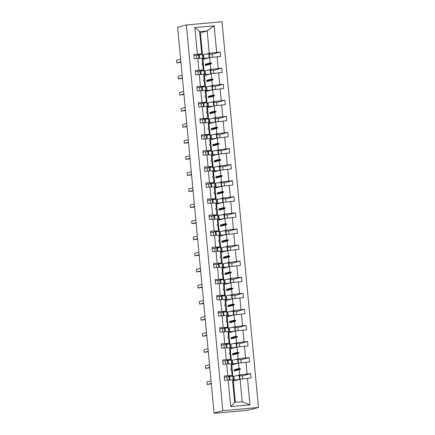 <?xml version="1.0" encoding="UTF-8"?>
<svg xmlns="http://www.w3.org/2000/svg" width="435" height="435" viewBox="0 0 435 435"><rect width="100%" height="100%" fill="white"/><g stroke="black" fill="none" stroke-linecap="round" stroke-linejoin="round"><path stroke-width="0.65" d="M258.488 407.464L249.739 409.835L245.59 410.499L215.031 413.25L216.635 412.815L214.091 413.043L222.84 410.673L258.488 407.464L222.029 21.75L186.376 24.964L222.84 410.673M202.259 59.541L209.681 57.648L210.176 62.896L205.2 64.244L205.32 65.506L210.295 64.157L210.79 69.399L221.79 68.137L213.547 70.367M212.03 54.288L220.268 52.053L220.681 56.387L209.681 57.648M197.376 54.119L194.869 27.584L199.6 31.423L201.737 54L193.787 54.44L194.195 58.768L197.784 58.448L198.898 70.198L203.254 70.078L200.595 70.802M203.254 70.078L202.759 64.837L201.97 64.483L201.922 63.967L202.639 63.57L202.144 58.328L197.784 58.448M203.776 75.619L211.203 73.732L211.698 78.974L206.723 80.323L206.842 81.59L211.818 80.241L212.313 85.483L223.307 84.216L215.069 86.445M221.79 68.137L222.198 72.466L211.203 73.732M198.898 70.198L195.304 70.519L195.717 74.847L199.306 74.526L200.415 86.277L204.776 86.163L202.112 86.88M204.776 86.163L204.276 80.915L203.488 80.562L203.439 80.045L204.156 79.654L203.662 74.412L199.306 74.526M205.298 91.698L212.72 89.811L213.215 95.053L208.24 96.401L208.36 97.668L213.335 96.32L213.83 101.562L224.83 100.295L216.586 102.529M223.307 84.216L223.72 88.544L212.72 89.811M200.415 86.277L196.827 86.603L197.234 90.931L200.823 90.605L201.938 102.355L206.293 102.241L203.634 102.959M206.293 102.241L205.798 97L205.01 96.641L204.961 96.13L205.679 95.733L205.184 90.491L200.823 90.605M206.815 107.777L214.243 105.89L214.738 111.132L209.762 112.48L209.882 113.747L214.857 112.399L215.352 117.64L226.347 116.373L218.109 118.608M224.83 100.295L225.238 104.623L214.243 105.89M201.938 102.355L198.344 102.682L198.757 107.01L202.346 106.684L203.455 118.44L207.816 118.32L205.151 119.043M207.816 118.32L207.321 113.078L206.527 112.725L206.478 112.208L207.201 111.811L206.701 106.57L202.346 106.684M208.338 123.861L215.76 121.969L216.255 127.216L211.279 128.559L211.399 129.826L216.374 128.477L216.869 133.719L227.869 132.457L219.631 134.687M226.347 116.373L226.76 120.702L215.76 121.969M203.455 118.44L199.866 118.76L200.274 123.089L203.868 122.768L204.977 134.518L209.333 134.399L206.674 135.122M209.333 134.399L208.838 129.157L208.05 128.803L208.001 128.287L208.718 127.89L208.224 122.648L203.868 122.768M209.855 139.94L217.282 138.053L217.777 143.294L212.802 144.643L212.922 145.904L217.897 144.561L218.392 149.803L229.392 148.536L221.149 150.766M227.869 132.457L228.277 136.786L217.282 138.053M204.977 134.518L201.383 134.839L201.796 139.167L205.385 138.847L206.494 150.597L210.855 150.483L208.196 151.201M210.855 150.483L210.361 145.236L209.567 144.882L209.518 144.366L210.241 143.974L209.741 138.727L205.385 138.847M211.377 156.018L218.8 154.131L219.294 159.373L214.319 160.722L214.439 161.989L219.414 160.64L219.914 165.882L230.909 164.615L222.671 166.85M229.392 148.536L229.8 152.864L218.8 154.131M206.494 150.597L202.906 150.918L203.314 155.251L206.908 154.925L208.017 166.676L212.372 166.561L209.713 167.279M212.372 166.561L211.878 161.32L211.089 160.961L211.04 160.45L211.758 160.053L211.263 154.811L206.908 154.925M212.9 172.097L220.322 170.21L220.817 175.452L215.842 176.8L215.961 178.067L220.936 176.719L221.431 181.96L232.431 180.694L224.188 182.928M230.909 164.615L231.317 168.943L220.322 170.21M208.017 166.676L204.428 167.002L204.836 171.33L208.425 171.004L209.534 182.754L213.895 182.64L211.236 183.363M213.895 182.64L213.4 177.398L212.606 177.045L212.557 176.528L213.28 176.131L212.786 170.89L208.425 171.004M214.417 188.181L221.839 186.289L222.334 191.53L217.359 192.879L217.478 194.146L222.454 192.797L222.954 198.039L233.948 196.772L225.711 199.007M232.431 180.694L232.839 185.022L221.839 186.289M209.534 182.754L205.945 183.081L206.353 187.409L209.947 187.088L211.057 198.838L215.412 198.719L212.753 199.442M215.412 198.719L214.917 193.477L214.129 193.124L214.08 192.607L214.798 192.21L214.303 186.968L209.947 187.088M215.939 204.26L223.362 202.373L223.856 207.615L218.881 208.963L219.001 210.225L223.976 208.876L224.471 214.123L235.471 212.856L227.228 215.086M233.948 196.772L234.356 201.106L223.362 202.373M211.057 198.838L207.468 199.159L207.876 203.488L211.464 203.167L212.574 214.917L216.934 214.798L214.276 215.521M216.934 214.798L216.44 209.556L215.646 209.202L215.602 208.686L216.32 208.294L215.825 203.047L211.464 203.167M217.456 220.338L224.879 218.452L225.379 223.693L220.404 225.042L220.523 226.309L225.499 224.96L225.993 230.202L236.988 228.935L228.75 231.17M235.471 212.856L235.879 217.185L224.879 218.452M212.574 214.917L208.985 215.238L209.393 219.572L212.987 219.245L214.096 230.996L218.452 230.882L215.793 231.599M218.452 230.882L217.957 225.64L217.168 225.281L217.119 224.764L217.837 224.373L217.342 219.131L212.987 219.245M218.979 236.417L226.401 234.53L226.896 239.772L221.921 241.12L222.04 242.387L227.016 241.039L227.51 246.281L238.51 245.014L230.267 247.249M236.988 228.935L237.396 233.263L226.401 234.53M214.096 230.996L210.507 231.322L210.915 235.65L214.504 235.324L215.619 247.075L219.974 246.96L217.315 247.678M219.974 246.96L219.479 241.719L218.691 241.365L218.642 240.849L219.36 240.452L218.865 235.21L214.504 235.324M220.496 252.501L227.918 250.609L228.418 255.851L223.443 257.199L223.563 258.466L228.538 257.118L229.033 262.359L240.028 261.092L231.79 263.327M238.51 245.014L238.918 249.342L227.918 250.609M215.619 247.075L212.024 247.401L212.438 251.729L216.026 251.408L217.136 263.159L221.497 263.039L218.832 263.762M221.497 263.039L220.996 257.797L220.208 257.444L220.159 256.927L220.877 256.53L220.382 251.289L216.026 251.408M222.019 268.58L229.441 266.688L229.936 271.935L224.96 273.283L225.08 274.545L230.055 273.196L230.55 278.443L241.55 277.177L233.307 279.406M240.028 261.092L240.441 265.426L229.441 266.688M217.136 263.159L213.547 263.479L213.955 267.808L217.543 267.487L218.658 279.237L223.014 279.118L220.355 279.841M223.014 279.118L222.519 273.876L221.73 273.523L221.681 273.006L222.399 272.609L221.904 267.367L217.543 267.487M223.536 284.659L230.963 282.772L231.458 288.013L226.483 289.362L226.602 290.629L231.578 289.28L232.072 294.522L243.067 293.255L234.829 295.49M241.55 277.177L241.958 281.505L230.963 282.772M218.658 279.237L215.064 279.558L215.477 283.892L219.066 283.566L220.175 295.316L224.536 295.202L221.872 295.92M224.536 295.202L224.036 289.955L223.247 289.601L223.198 289.085L223.916 288.693L223.421 283.451L219.066 283.566M225.058 300.737L232.48 298.85L232.975 304.092L228 305.441L228.119 306.708L233.095 305.359L233.59 310.601L244.59 309.334L236.352 311.569M243.067 293.255L243.48 297.583L232.48 298.85M220.175 295.316L216.586 295.642L216.994 299.971L220.583 299.644L221.698 311.395L226.053 311.281L223.394 311.998M226.053 311.281L225.558 306.039L224.77 305.68L224.721 305.169L225.439 304.772L224.944 299.53L220.583 299.644M226.575 316.816L234.003 314.929L234.498 320.171L229.522 321.519L229.642 322.786L234.617 321.438L235.112 326.68L246.107 325.413L237.869 327.647M244.59 309.334L244.997 313.662L234.003 314.929M221.698 311.395L218.104 311.721L218.517 316.049L222.106 315.723L223.215 327.479L227.576 327.359L224.917 328.082M227.576 327.359L227.081 322.117L226.287 321.764L226.238 321.247L226.961 320.851L226.461 315.609L222.106 315.723M228.098 332.9L235.52 331.008L236.015 336.255L231.039 337.603L231.159 338.865L236.134 337.517L236.629 342.758L247.629 341.497L239.391 343.726M246.107 325.413L246.52 329.746L235.52 331.008M223.215 327.479L219.626 327.8L220.034 332.128L223.628 331.807L224.737 343.558L229.093 343.438L226.434 344.161M229.093 343.438L228.598 338.196L227.809 337.843L227.761 337.326L228.478 336.929L227.983 331.688L223.628 331.807M229.62 348.979L237.042 347.092L237.537 352.334L232.562 353.682L232.681 354.949L237.657 353.601L238.152 358.842L249.152 357.575L240.908 359.805M247.629 341.497L248.037 345.825L237.042 347.092M224.737 343.558L221.143 343.878L221.556 348.207L225.145 347.886L226.254 359.636L230.615 359.522L227.956 360.24M230.615 359.522L230.12 354.275L229.327 353.921L229.278 353.405L230.001 353.013L229.506 347.772L225.145 347.886M231.137 365.057L238.559 363.171L239.054 368.412L234.079 369.761L234.199 371.028L239.174 369.679L239.674 374.921L236.787 375.704M249.152 357.575L249.559 361.904L238.559 363.171M226.254 359.636L222.666 359.957L223.073 364.291L226.668 363.964L227.777 375.715L224.188 376.041L224.596 380.369L228.185 380.043L230.691 406.578L234.677 402.505L232.546 379.929L228.185 380.043M229.473 376.318L232.132 375.601L231.637 370.359L230.849 370L230.8 369.489L231.518 369.092L231.023 363.85L226.668 363.964M203.596 55.386L202.476 55.484M205.113 71.465L203.999 71.568M206.636 87.544L205.521 87.647M208.153 103.628L207.038 103.726M209.675 119.707L208.561 119.804M211.192 135.785L210.078 135.889M212.715 151.864L211.6 151.967M214.237 167.948L213.117 168.046M215.755 184.027L214.64 184.125M217.277 200.105L216.157 200.209M218.794 216.184L217.679 216.287M220.317 232.268L219.196 232.366M221.834 248.347L220.719 248.445M223.356 264.426L222.242 264.529M224.873 280.504L223.759 280.608M226.396 296.588L225.281 296.686M227.913 312.667L226.798 312.765M229.435 328.746L228.321 328.844M230.958 344.824L229.838 344.928M232.475 360.903L231.36 361.006M232.66 381.136L240.082 379.249L242.213 401.826L249.994 404.838L230.691 406.578M245.965 362.224L247.08 373.98L250.669 373.654L251.077 377.982L240.082 379.249M233.997 376.987L232.877 377.085M215.004 412.962L215.031 413.25M202.449 55.158L203.547 54.875M201.737 54L199.072 54.723M198.561 54.859L197.115 55.25M194.869 27.584L214.172 25.844L216.679 52.379L220.268 52.053M216.679 52.379L209.273 53.32L206.386 54.103M203.966 71.237L205.064 70.954M200.078 70.943L198.632 71.335M207.908 70.182L210.79 69.399M205.489 87.315L206.587 87.033M201.601 87.022L200.154 87.413M209.425 86.266L212.313 85.483M207.006 103.394L208.104 103.111M203.118 103.1L201.671 103.492M210.948 102.345L213.83 101.562M208.528 119.478L209.626 119.195M204.64 119.179L203.194 119.571M212.465 118.423L215.352 117.64M210.045 135.557L211.149 135.274M206.157 135.263L204.711 135.655M213.987 134.502L216.869 133.719M211.568 151.636L212.666 151.353M207.68 151.342L206.233 151.733M215.504 150.581L218.392 149.803M213.09 167.714L214.189 167.431M209.197 167.421L207.751 167.812M217.027 166.665L219.914 165.882M214.607 183.793L215.706 183.51M210.719 183.499L209.273 183.891M218.544 182.743L221.431 181.96M216.13 199.877L217.228 199.594M212.236 199.578L210.79 199.975M220.066 198.822L222.954 198.039M217.647 215.956L218.745 215.673M213.759 215.662L212.313 216.054M221.584 214.901L224.471 214.123M219.169 232.034L220.268 231.752M215.276 231.741L213.83 232.132M223.106 230.985L225.993 230.202M220.686 248.113L221.785 247.83M216.799 247.819L215.352 248.211M224.623 247.064L227.51 246.281M222.209 264.197L223.307 263.914M218.321 263.898L216.875 264.295M226.146 263.142L229.033 262.359M223.726 280.276L224.824 279.993M219.838 279.982L218.392 280.374M227.668 279.221L230.55 278.443M225.248 296.355L226.347 296.072M221.361 296.061L219.914 296.452M229.185 295.305L232.072 294.522M226.766 312.433L227.869 312.151M222.878 312.14L221.431 312.531M230.708 311.384L233.59 310.601M228.288 328.517L229.386 328.235M224.4 328.218L222.954 328.61M232.225 327.463L235.112 326.68M229.805 344.596L230.909 344.313M225.917 344.303L224.471 344.694M233.747 343.541L236.629 342.758M231.328 360.675L232.426 360.392M227.44 360.381L225.993 360.773M235.264 359.625L238.152 358.842M217.087 56.708L218.196 68.458M218.609 72.786L219.718 84.537M220.126 88.865L221.241 100.621M221.649 104.949L222.758 116.7M223.166 121.028L224.281 132.778M224.688 137.107L225.798 148.857M226.205 153.185L227.32 164.936M227.728 169.269L228.837 181.02M229.25 185.348L230.36 197.099M230.767 201.427L231.877 213.177M232.29 217.505L233.399 229.256M233.807 233.59L234.916 245.34M235.33 249.668L236.439 261.419M236.847 265.747L237.961 277.497M238.369 281.826L239.478 293.576M239.886 297.91L241.001 309.66M241.409 313.988L242.518 325.739M242.926 330.067L244.04 341.818M244.448 346.146L245.558 357.896M247.488 378.309L249.994 404.838M204.053 71.226L202.938 59.475M210.295 64.157L211.54 63.619L211.497 63.108L210.176 62.896M205.57 87.31L204.461 75.559M211.818 80.241L213.063 79.703L213.014 79.186L211.698 78.974M207.093 103.389L205.978 91.638M213.335 96.32L214.585 95.782L214.537 95.265L213.215 95.053M208.61 119.467L207.5 107.717M214.857 112.399L216.103 111.86L216.054 111.344L214.738 111.132M210.132 135.546L209.017 123.796M216.374 128.477L217.625 127.939L217.576 127.422L216.255 127.216M211.649 151.63L210.54 139.88M217.897 144.561L219.142 144.018L219.093 143.506L217.777 143.294M213.172 167.709L212.062 155.958M219.414 160.64L220.665 160.102L220.616 159.585L219.294 159.373M214.689 183.787L213.58 172.037M220.936 176.719L222.182 176.18L222.133 175.664L220.817 175.452M216.211 199.866L215.102 188.116M222.454 192.797L223.704 192.259L223.655 191.743L222.334 191.53M217.728 215.95L216.619 204.194M223.976 208.876L225.221 208.338L225.172 207.827L223.856 207.615M219.251 232.029L218.142 220.279M225.499 224.96L226.744 224.422L226.695 223.905L225.379 223.693M220.773 248.108L219.659 236.357M227.016 241.039L228.261 240.501L228.212 239.984L226.896 239.772M222.29 264.186L221.181 252.436M228.538 257.118L229.783 256.579L229.734 256.063L228.418 255.851M223.813 280.265L222.698 268.515M230.055 273.196L231.306 272.658L231.257 272.147L229.936 271.935M225.33 296.349L224.221 284.599M231.578 289.28L232.823 288.742L232.774 288.226L231.458 288.013M226.852 312.428L225.738 300.677M233.095 305.359L234.345 304.821L234.296 304.304L232.975 304.092M228.37 328.507L227.26 316.756M234.617 321.438L235.862 320.899L235.813 320.383L234.498 320.171M229.892 344.585L228.783 332.835M236.134 337.517L237.385 336.978L237.336 336.467L236.015 336.255M231.409 360.669L230.3 348.919M237.657 353.601L238.902 353.062L238.853 352.546L237.537 352.334M232.85 376.753L231.822 364.998M232.932 376.748L233.948 376.471M228.957 376.46L227.51 376.851M232.132 375.601L227.777 375.715M239.174 369.679L240.424 369.141L240.376 368.624L239.054 368.412M247.08 373.98L239.674 374.921M242.431 375.889L250.669 373.654M235.34 402.25L233.339 381.076M234.661 402.31L242.213 401.826M202.531 55.147L200.415 32.783L207.076 30.977L199.621 31.646M214.172 25.844L207.136 30.744L209.273 53.32M186.376 24.964L177.627 27.329L214.091 413.043M200.415 32.783L199.736 32.842M234.199 371.028L235.183 370.56L235.134 370.044L240.376 368.624M235.183 370.56L240.424 369.141M235.134 370.044L234.079 369.761M232.681 354.949L233.666 354.481L233.617 353.965L238.853 352.546M233.666 354.481L238.902 353.062M233.617 353.965L232.562 353.682M231.159 338.865L232.143 338.397L232.094 337.886L237.336 336.467M232.143 338.397L237.385 336.978M232.094 337.886L231.039 337.603M229.642 322.786L230.626 322.319L230.577 321.802L235.813 320.383M230.626 322.319L235.862 320.899M230.577 321.802L229.522 321.519M228.119 306.708L229.104 306.24L229.055 305.723L234.296 304.304M229.104 306.24L234.345 304.821M229.055 305.723L228 305.441M226.602 290.629L227.587 290.161L227.538 289.645L232.774 288.226M227.587 290.161L232.823 288.742M227.538 289.645L226.483 289.362M225.08 274.545L226.064 274.077L226.015 273.566L231.257 272.147M226.064 274.077L231.306 272.658M226.015 273.566L224.96 273.283M223.563 258.466L224.542 257.998L224.493 257.482L229.734 256.063M224.542 257.998L229.783 256.579M224.493 257.482L223.443 257.199M222.04 242.387L223.024 241.92L222.976 241.403L228.212 239.984M223.024 241.92L228.261 240.501M222.976 241.403L221.921 241.12M220.523 226.309L221.502 225.841L221.453 225.325L226.695 223.905M221.502 225.841L226.744 224.422M221.453 225.325L220.404 225.042M219.001 210.225L219.985 209.762L219.936 209.246L225.172 207.827M219.985 209.762L225.221 208.338M219.936 209.246L218.881 208.963M217.478 194.146L218.462 193.678L218.413 193.167L223.655 191.743M218.462 193.678L223.704 192.259M218.413 193.167L217.359 192.879M215.961 178.067L216.945 177.6L216.896 177.083L222.133 175.664M216.945 177.6L222.182 176.18M216.896 177.083L215.842 176.8M214.439 161.989L215.423 161.521L215.374 161.004L220.616 159.585M215.423 161.521L220.665 160.102M215.374 161.004L214.319 160.722M212.922 145.904L213.906 145.442L213.857 144.926L219.093 143.506M213.906 145.442L219.142 144.018M213.857 144.926L212.802 144.643M211.399 129.826L212.383 129.358L212.334 128.847L217.576 127.422M212.383 129.358L217.625 127.939M212.334 128.847L211.279 128.559M209.882 113.747L210.866 113.279L210.817 112.763L216.054 111.344M210.866 113.279L216.103 111.86M210.817 112.763L209.762 112.48M208.36 97.668L209.344 97.201L209.295 96.684L214.537 95.265M209.344 97.201L214.585 95.782M209.295 96.684L208.24 96.401M206.842 81.59L207.821 81.122L207.778 80.605L213.014 79.186M207.821 81.122L213.063 79.703M207.778 80.605L206.723 80.323M205.32 65.506L206.304 65.038L206.255 64.527L211.497 63.108M206.304 65.038L211.54 63.619M206.255 64.527L205.2 64.244M233.019 378.553L233.986 378.292M242.714 378.912L242.415 375.753A11.598 0.321 174.6 0 0 239.685 375.807M237.532 379.94A10.358 0.288 174.6 0 0 237.515 379.94L234.286 380.065L239.718 379.347M234.286 380.065L233.916 376.15L239.201 375.432L239.571 379.353M239.201 375.432L239.647 375.427L240.011 379.271M237.755 379.88L235.525 379.951L239.565 379.391M211.29 383.398L207.158 384.518L206.913 381.941L211.046 380.821M207.158 384.518L211.328 383.849M224.297 377.199A11.598 0.321 -5.4 0 1 226.896 376.917L228.979 376.688M232.573 380.233L233.165 380.092L232.79 376.177L228.951 376.389L229.294 380.016M230.082 379.994L229.729 376.286M233.165 380.092L232.556 380.065M209.768 367.319L205.635 368.44L205.391 365.862L209.523 364.742M205.635 368.44L209.811 367.771M222.774 361.121A11.598 0.321 -5.4 0 1 225.373 360.838L227.461 360.61M231.05 364.155L231.643 364.013L231.273 360.098L227.434 360.31L227.777 363.937M228.56 363.916L228.212 360.207M231.643 364.013L231.034 363.986M208.245 351.241L204.118 352.361L203.874 349.783L208.006 348.663M204.118 352.361L208.289 351.687M221.257 345.042A11.598 0.321 -5.4 0 1 223.856 344.759L225.939 344.525M229.533 348.076L230.12 347.935L229.751 344.014L225.912 344.226L226.254 347.859M227.043 347.837L226.689 344.128M230.12 347.935L229.517 347.902M206.728 335.157L202.596 336.277L202.351 333.699L206.484 332.585M202.596 336.277L206.772 335.608M219.735 328.958A11.598 0.321 -5.4 0 1 222.334 328.675L224.422 328.447M228.011 331.997L228.603 331.851L228.234 327.936L224.389 328.148L224.737 331.774M225.52 331.753L225.172 328.05M228.603 331.851L227.994 331.823M205.206 319.078L201.073 320.198L200.834 317.621L204.967 316.501M201.073 320.198L205.249 319.529M218.218 312.879A11.598 0.321 -5.4 0 1 220.811 312.596L222.899 312.368M226.494 315.913L227.081 315.772L226.711 311.857L222.872 312.069L223.215 315.696M223.998 315.674L223.65 311.966M227.081 315.772L226.477 315.745M231.496 362.475L232.469 362.208M241.197 362.833L240.898 359.674A11.598 0.321 174.6 0 0 238.162 359.723M236.015 363.861A10.358 0.288 174.6 0 0 235.993 363.861L232.768 363.986L238.201 363.269M232.768 363.986L232.393 360.066L237.684 359.353L238.054 363.274M237.684 359.353L238.13 359.343L238.489 363.187M236.238 363.801L234.003 363.867L238.048 363.312M229.979 346.396L230.947 346.129M239.674 346.755L239.375 343.596A11.598 0.321 174.6 0 0 236.645 343.645M234.492 347.782A10.358 0.288 174.6 0 0 234.476 347.782L231.246 347.908L236.678 347.19M231.246 347.908L230.876 343.987L236.161 343.275L236.531 347.19M236.161 343.275L236.607 343.264L236.972 347.108M234.715 347.717L232.486 347.788L236.526 347.228M228.457 330.312L229.43 330.051M238.157 330.676L237.858 327.512A11.598 0.321 174.6 0 0 235.123 327.566M232.975 331.698A10.358 0.288 174.6 0 0 232.953 331.704L229.729 331.823L235.161 331.106M229.729 331.823L229.354 327.908L234.644 327.196L235.014 331.111M234.644 327.196L235.085 327.185L235.449 331.03M233.198 331.639L230.963 331.709L235.009 331.149M226.939 314.233L227.907 313.972M236.635 314.597L236.335 311.433A11.598 0.321 174.6 0 0 233.606 311.487M231.453 315.62A10.358 0.288 174.6 0 0 231.436 315.62L228.206 315.745L233.638 315.027M228.206 315.745L227.837 311.83L233.122 311.112L233.492 315.032M233.122 311.112L233.568 311.107L233.932 314.951M231.676 315.56L229.446 315.631L233.486 315.07M203.689 302.999L199.556 304.119L199.312 301.542L203.444 300.422M199.556 304.119L203.732 303.451M216.695 296.8A11.598 0.321 -5.4 0 1 219.294 296.518L221.382 296.289M224.971 299.835L225.564 299.693L225.194 295.778L221.35 295.99L221.692 299.617M222.481 299.595L222.127 295.887M225.564 299.693L224.955 299.666M225.417 298.154L226.385 297.888M235.117 298.513L234.818 295.354A11.598 0.321 174.6 0 0 232.083 295.403M229.93 299.541A10.358 0.288 174.6 0 0 229.914 299.541L226.684 299.666L232.121 298.948M226.684 299.666L226.314 295.751L231.605 295.033L231.975 298.954M231.605 295.033L232.045 295.022L232.41 298.867M230.158 299.481L227.924 299.546L231.969 298.992M202.166 286.921L198.034 288.041L197.794 285.463L201.922 284.343M198.034 288.041L202.21 287.366M215.173 280.722A11.598 0.321 -5.4 0 1 217.772 280.439L219.86 280.211M223.454 283.756L224.041 283.615L223.672 279.694L219.833 279.906L220.175 283.538M220.958 283.517L220.61 279.808M224.041 283.615L223.438 283.587M223.9 282.076L224.868 281.809M233.595 282.435L233.296 279.275A11.598 0.321 174.6 0 0 230.561 279.324M228.413 283.462A10.358 0.288 174.6 0 0 228.397 283.462L225.167 283.587L230.599 282.87M225.167 283.587L224.797 279.667L230.082 278.955L230.452 282.87M230.082 278.955L230.528 278.944L230.893 282.788M228.636 283.402L226.401 283.468L230.447 282.908M200.649 270.842L196.517 271.957L196.272 269.385L200.404 268.264M196.517 271.957L200.693 271.288M213.656 264.638A11.598 0.321 -5.4 0 1 216.255 264.36L218.343 264.127M221.932 267.677L222.524 267.536L222.154 263.615L218.31 263.827L218.653 267.454M219.441 267.433L219.088 263.73M222.524 267.536L221.915 267.503M222.377 265.992L223.345 265.731M232.078 266.356L231.779 263.191A11.598 0.321 174.6 0 0 229.044 263.246M226.891 267.378A10.358 0.288 174.6 0 0 226.874 267.384L223.644 267.503L229.082 266.791M223.644 267.503L223.275 263.588L228.565 262.876L228.935 266.791M228.565 262.876L229.006 262.865L229.37 266.709M227.119 267.318L224.884 267.389L228.924 266.829M199.127 254.758L194.994 255.878L194.75 253.3L198.882 252.18M194.994 255.878L199.17 255.209M212.133 248.559A11.598 0.321 -5.4 0 1 214.732 248.276L216.82 248.048M220.414 251.593L221.002 251.452L220.632 247.537L216.793 247.749L217.136 251.376M217.919 251.354L217.571 247.645M221.002 251.452L220.398 251.425M220.855 249.913L221.828 249.652M230.555 250.277L230.256 247.113A11.598 0.321 174.6 0 0 227.521 247.167M225.373 251.299A10.358 0.288 174.6 0 0 225.352 251.299L222.127 251.425L227.559 250.707M222.127 251.425L221.758 247.51L227.043 246.797L227.413 250.712M227.043 246.797L227.489 246.786L227.853 250.631M225.596 251.24L223.362 251.31L227.407 250.75M197.61 238.679L193.477 239.799L193.232 237.222L197.365 236.102M193.477 239.799L197.648 239.13M210.616 232.48A11.598 0.321 -5.4 0 1 213.215 232.198L215.298 231.969M218.892 235.514L219.485 235.373L219.115 231.458L215.271 231.67L215.613 235.297M216.402 235.275L216.048 231.567M219.485 235.373L218.876 235.346M219.338 233.834L220.306 233.573M229.033 234.193L228.734 231.034A11.598 0.321 174.6 0 0 226.004 231.083M223.851 235.221A10.358 0.288 174.6 0 0 223.835 235.221L220.605 235.346L226.037 234.628M220.605 235.346L220.235 231.431L225.52 230.713L225.895 234.634M225.52 230.713L225.966 230.702L226.33 234.552M224.079 235.161L221.845 235.226L225.885 234.672M196.087 222.6L191.955 223.72L191.71 221.143L195.842 220.023M191.955 223.72L196.131 223.046M209.094 216.402A11.598 0.321 -5.4 0 1 211.693 216.119L213.781 215.891M217.369 219.436L217.962 219.294L217.592 215.374L213.754 215.586L214.096 219.218M214.879 219.196L214.531 215.488M217.962 219.294L217.359 219.267M217.815 217.756L218.789 217.489M227.516 218.114L227.217 214.955A11.598 0.321 174.6 0 0 224.482 215.004M222.334 219.142A10.358 0.288 174.6 0 0 222.312 219.142L219.088 219.267L224.52 218.549M219.088 219.267L218.718 215.347L224.003 214.634L224.373 218.549M224.003 214.634L224.449 214.624L224.808 218.468M222.557 219.082L220.322 219.148L224.368 218.587M194.57 206.522L190.438 207.642L190.193 205.064L194.325 203.944M190.438 207.642L194.608 206.968M207.577 200.317A11.598 0.321 -5.4 0 1 210.176 200.04L212.258 199.806M215.852 203.357L216.445 203.216L216.075 199.295L212.231 199.507L212.574 203.134M213.362 203.118L213.009 199.409M216.445 203.216L215.836 203.183M216.298 201.671L217.266 201.41M225.993 202.036L225.694 198.877A11.598 0.321 174.6 0 0 222.965 198.925M220.811 203.063A10.358 0.288 174.6 0 0 220.795 203.063L217.565 203.183L222.997 202.471M217.565 203.183L217.195 199.268L222.481 198.556L222.85 202.471M222.481 198.556L222.927 198.545L223.291 202.389M221.04 202.998L218.805 203.069L222.845 202.509M193.048 190.438L188.915 191.558L188.67 188.98L192.803 187.86M188.915 191.558L193.091 190.889M206.054 184.239A11.598 0.321 -5.4 0 1 208.653 183.956L210.741 183.728M214.33 187.273L214.923 187.132L214.553 183.217L210.714 183.429L211.057 187.055M211.84 187.034L211.492 183.325M214.923 187.132L214.314 187.104M214.776 185.593L215.749 185.332M224.476 185.957L224.177 182.792A11.598 0.321 174.6 0 0 221.442 182.847M219.294 186.979A10.358 0.288 174.6 0 0 219.273 186.985L216.048 187.104L221.48 186.387M216.048 187.104L215.678 183.189L220.964 182.477L221.333 186.392M220.964 182.477L221.41 182.466L221.768 186.31M219.517 186.919L217.282 186.99L221.328 186.43M191.525 174.359L187.398 175.479L187.153 172.902L191.286 171.781M187.398 175.479L191.569 174.81M204.537 168.16A11.598 0.321 -5.4 0 1 207.136 167.877L209.219 167.649M212.813 171.194L213.406 171.053L213.03 167.138L209.191 167.35L209.534 170.977M210.322 170.955L209.969 167.247M213.406 171.053L212.797 171.026M213.259 169.514L214.227 169.253M222.954 169.873L222.655 166.714A11.598 0.321 174.6 0 0 219.925 166.768M217.772 170.901A10.358 0.288 174.6 0 0 217.756 170.901L214.526 171.026L219.958 170.308M214.526 171.026L214.156 167.111L219.441 166.393L219.811 170.313M219.441 166.393L219.887 166.387L220.251 170.232M217.995 170.841L215.765 170.911L219.805 170.351M190.008 158.28L185.875 159.4L185.631 156.823L189.763 155.703M185.875 159.4L190.051 158.731M203.014 152.081A11.598 0.321 -5.4 0 1 205.614 151.799L207.702 151.57M211.29 155.116L211.883 154.974L211.513 151.059L207.674 151.266L208.017 154.898M208.8 154.876L208.452 151.168M211.883 154.974L211.274 154.947M211.736 153.435L212.71 153.169M221.437 153.794L221.138 150.635A11.598 0.321 174.6 0 0 218.403 150.684M216.255 154.822A10.358 0.288 174.6 0 0 216.233 154.822L213.009 154.947L218.441 154.229M213.009 154.947L212.633 151.027L217.924 150.314L218.294 154.229M217.924 150.314L218.365 150.303L218.729 154.148M216.478 154.762L214.243 154.827L218.288 154.267M188.485 142.201L184.358 143.322L184.114 140.744L188.246 139.624M184.358 143.322L188.529 142.647M201.497 136.003A11.598 0.321 -5.4 0 1 204.097 135.72L206.179 135.486M209.773 139.037L210.361 138.895L209.991 134.975L206.152 135.187L206.494 138.814M207.283 138.798L206.929 135.089M210.361 138.895L209.757 138.863M210.219 137.351L211.187 137.09M219.914 137.716L219.615 134.556A11.598 0.321 174.6 0 0 216.886 134.605M214.732 138.743A10.358 0.288 174.6 0 0 214.716 138.743L211.486 138.868L216.918 138.151M211.486 138.868L211.116 134.948L216.402 134.236L216.771 138.151M216.402 134.236L216.847 134.225L217.212 138.069M214.955 138.678L212.726 138.749L216.766 138.189M186.968 126.117L182.836 127.237L182.591 124.66L186.724 123.545M182.836 127.237L187.012 126.569M199.975 119.919A11.598 0.321 -5.4 0 1 202.574 119.636L204.662 119.407M208.251 122.953L208.843 122.811L208.474 118.896L204.629 119.108L204.977 122.735M205.76 122.713L205.412 119.011M208.843 122.811L208.234 122.784M208.697 121.273L209.67 121.012M218.397 121.637L218.098 118.472A11.598 0.321 174.6 0 0 215.363 118.527M213.21 122.659A10.358 0.288 174.6 0 0 213.193 122.665L209.964 122.784L215.401 122.066M209.964 122.784L209.594 118.869L214.885 118.157L215.254 122.072M214.885 118.157L215.325 118.146L215.689 121.99M213.438 122.599L211.203 122.67L215.249 122.11M185.446 110.039L181.313 111.159L181.074 108.581L185.207 107.461M181.313 111.159L185.489 110.49M198.458 103.84A11.598 0.321 -5.4 0 1 201.052 103.557L203.14 103.329M206.734 106.874L207.321 106.733L206.951 102.818L203.112 103.03L203.455 106.657M204.238 106.635L203.89 102.926M207.321 106.733L206.717 106.706M207.18 105.194L208.147 104.933M216.875 105.553L216.576 102.394A11.598 0.321 174.6 0 0 213.841 102.448M211.693 106.58A10.358 0.288 174.6 0 0 211.676 106.58L208.447 106.706L213.879 105.988M208.447 106.706L208.077 102.79L213.362 102.073L213.732 105.993M213.362 102.073L213.808 102.067L214.172 105.912M211.916 106.521L209.686 106.591L213.726 106.031M183.929 93.96L179.796 95.08L179.552 92.503L183.684 91.383M179.796 95.08L183.972 94.411M196.935 87.761A11.598 0.321 -5.4 0 1 199.534 87.478L201.623 87.25M205.211 90.795L205.804 90.654L205.434 86.739L201.59 86.951L201.932 90.578M202.721 90.556L202.367 86.848M205.804 90.654L205.195 90.627M205.657 89.115L206.625 88.849M215.358 89.474L215.059 86.315A11.598 0.321 174.6 0 0 212.323 86.364M210.17 90.502A10.358 0.288 174.6 0 0 210.154 90.502L206.924 90.627L212.362 89.909M206.924 90.627L206.554 86.712L211.845 85.994L212.215 89.915M211.845 85.994L212.285 85.983L212.65 89.827M210.399 90.442L208.164 90.507L212.209 89.953M182.406 77.881L178.274 79.001L178.035 76.424L182.162 75.304M178.274 79.001L182.45 78.327M195.413 71.683A11.598 0.321 -5.4 0 1 198.012 71.4L200.1 71.166M203.694 74.717L204.281 74.575L203.912 70.655L200.073 70.867L200.415 74.499M201.198 74.477L200.85 70.769M204.281 74.575L203.678 74.543M204.14 73.036L205.108 72.77M213.835 73.395L213.536 70.236A11.598 0.321 174.6 0 0 210.801 70.285M208.653 74.423A10.358 0.288 174.6 0 0 208.637 74.423L205.407 74.548L210.839 73.83M205.407 74.548L205.037 70.628L210.322 69.915L210.692 73.83M210.322 69.915L210.768 69.904L211.133 73.749M208.876 74.358L206.641 74.428L210.687 73.868M180.889 61.797L176.757 62.917L176.512 60.345L180.645 59.225M176.757 62.917L180.933 62.248M193.896 55.598A11.598 0.321 -5.4 0 1 196.495 55.316L198.583 55.087M202.172 58.638L202.764 58.491L202.395 54.576L198.55 54.788L198.893 58.415M199.681 58.393L199.328 54.69M202.764 58.491L202.155 58.464M202.618 56.952L203.585 56.691M212.313 57.317L212.019 54.152A11.598 0.321 174.6 0 0 209.284 54.206M207.131 58.339A10.358 0.288 174.6 0 0 207.114 58.344L203.884 58.464L209.317 57.746M203.884 58.464L203.515 54.549L208.805 53.837L209.175 57.752M208.805 53.837L209.246 53.826L209.61 57.67M207.359 58.279L205.124 58.35L209.164 57.79M233.84 379.331L234.095 378.058A2.229 2.197 74.8 0 0 233.845 379.325L234.209 379.228M233.872 379.635A2.229 2.197 74.8 0 0 234.34 380.804L233.867 379.635L234.237 379.537M235.46 380.5A2.229 2.197 -105.2 0 1 235.204 380.081M227.2 380.136L226.896 376.917M225.678 364.057L225.373 360.838M224.161 347.973L223.856 344.759M222.638 331.894L222.334 328.675M221.116 315.815L220.811 312.596M232.317 363.247L232.578 361.974A2.229 2.197 74.8 0 0 232.323 363.247L232.687 363.149M232.355 363.557A2.229 2.197 74.8 0 0 232.817 364.726L232.35 363.557L232.714 363.459M233.943 364.421A2.229 2.197 -105.2 0 1 233.682 364.003M230.8 347.168L231.056 345.896A2.229 2.197 74.8 0 0 230.806 347.168L231.164 347.07M231.295 348.647L230.827 347.478L231.197 347.375M230.833 347.473A2.229 2.197 74.8 0 0 231.3 348.647M232.42 348.343A2.229 2.197 -105.2 0 1 232.165 347.924M229.675 331.296L229.278 331.089L229.539 329.817A2.229 2.197 74.8 0 0 229.283 331.084L229.647 330.986M229.316 331.394A2.229 2.197 74.8 0 0 229.778 332.568M230.903 332.264A2.229 2.197 -105.2 0 1 230.642 331.845M227.766 315.011L228.016 313.738A2.229 2.197 74.8 0 0 227.766 315.005L228.125 314.907M228.25 316.49L227.761 315.011L228.157 315.217M227.793 315.315A2.229 2.197 74.8 0 0 228.261 316.484M229.381 316.18A2.229 2.197 -105.2 0 1 229.125 315.761M219.599 299.737L219.294 296.518M226.499 297.665A2.229 2.197 74.8 0 0 226.243 298.927L226.608 298.829M226.243 298.932L226.635 299.139M226.499 297.66L226.271 299.236A2.229 2.197 74.8 0 0 226.738 300.406L226.276 299.242M227.864 300.101A2.229 2.197 -105.2 0 1 227.603 299.682M218.076 283.653L217.772 280.439M224.721 282.848L224.977 281.575A2.229 2.197 74.8 0 0 224.726 282.848L225.085 282.75M224.754 283.158A2.229 2.197 74.8 0 0 225.221 284.327L224.748 283.158L225.118 283.06M226.341 284.022A2.229 2.197 -105.2 0 1 226.086 283.604M216.559 267.574L216.255 264.36M223.459 265.502A2.229 2.197 74.8 0 0 223.204 266.764L223.568 266.666M223.226 267.079L223.693 268.248A2.229 2.197 74.8 0 1 223.237 267.074L223.204 266.764L223.595 266.976M224.824 267.944A2.229 2.197 -105.2 0 1 224.563 267.525M215.037 251.495L214.732 248.276M221.681 250.69L221.937 249.418A2.229 2.197 74.8 0 0 221.687 250.685L222.046 250.587M221.714 250.995A2.229 2.197 74.8 0 0 222.176 252.164L221.709 251L222.078 250.897M223.302 251.86A2.229 2.197 -105.2 0 1 223.046 251.441M213.52 235.417L213.215 232.198M220.159 234.612L220.414 233.339A2.229 2.197 74.8 0 0 220.164 234.606L220.529 234.508M220.197 234.916A2.229 2.197 74.8 0 0 220.659 236.085L220.186 234.916L220.556 234.818M221.779 235.781A2.229 2.197 -105.2 0 1 221.524 235.362M211.997 219.332L211.693 216.119M218.636 218.528L218.897 217.255A2.229 2.197 74.8 0 0 218.647 218.528L219.006 218.43M218.674 218.838A2.229 2.197 74.8 0 0 219.137 220.007L218.669 218.838L219.039 218.74M220.262 219.702A2.229 2.197 -105.2 0 1 220.007 219.283M210.48 203.254L210.176 200.04M217.119 202.449L217.375 201.177A2.229 2.197 74.8 0 0 217.125 202.449L217.489 202.346M217.152 202.753A2.229 2.197 74.8 0 0 217.62 203.928L217.147 202.759L217.516 202.656M218.74 203.624A2.229 2.197 -105.2 0 1 218.484 203.205M208.958 187.175L208.653 183.956M215.597 186.37L215.858 185.098A2.229 2.197 74.8 0 0 215.608 186.365L215.967 186.267M215.635 186.675A2.229 2.197 74.8 0 0 216.097 187.844L215.629 186.68L215.994 186.577M217.223 187.545A2.229 2.197 -105.2 0 1 216.967 187.126M207.441 171.096L207.136 167.877M214.08 170.292L214.335 169.019A2.229 2.197 74.8 0 0 214.085 170.286L214.45 170.188M214.575 171.771L214.107 170.596L214.477 170.498M214.112 170.596A2.229 2.197 74.8 0 0 214.58 171.765M215.7 171.461A2.229 2.197 -105.2 0 1 215.445 171.042M205.918 155.018L205.614 151.799M212.818 152.946A2.229 2.197 74.8 0 0 212.563 154.208L212.927 154.11M212.568 154.213L212.954 154.42M212.818 152.935L212.595 154.517A2.229 2.197 74.8 0 0 213.058 155.686M214.183 155.382A2.229 2.197 -105.2 0 1 213.922 154.963M213.052 155.686L212.595 154.523M204.396 138.934L204.097 135.72M211.046 138.129L211.296 136.856A2.229 2.197 74.8 0 0 211.046 138.129L211.405 138.031M211.073 138.433A2.229 2.197 74.8 0 0 211.54 139.608L211.067 138.439L211.437 138.335M212.661 139.303A2.229 2.197 -105.2 0 1 212.405 138.885M202.879 122.855L202.574 119.636M209.779 120.783A2.229 2.197 74.8 0 0 209.523 122.045L209.887 121.947M209.523 122.05L209.915 122.257M209.556 122.355A2.229 2.197 74.8 0 0 210.018 123.529L209.556 122.355M211.144 123.225A2.229 2.197 -105.2 0 1 210.883 122.806M201.356 106.776L201.052 103.557M208.001 105.971L208.256 104.699A2.229 2.197 74.8 0 0 208.006 105.966L208.365 105.868M208.033 106.276A2.229 2.197 74.8 0 0 208.501 107.445L208.028 106.281L208.398 106.178M209.621 107.14A2.229 2.197 -105.2 0 1 209.365 106.722M199.839 90.698L199.534 87.478M206.739 88.626A2.229 2.197 74.8 0 0 206.484 89.887L206.848 89.789M206.516 90.197A2.229 2.197 74.8 0 0 206.978 91.366L206.478 89.887L206.875 90.099M208.104 91.062A2.229 2.197 -105.2 0 1 207.843 90.643M198.316 74.613L198.012 71.4M204.961 73.809L205.217 72.536A2.229 2.197 74.8 0 0 204.967 73.809L205.325 73.711M204.994 74.119A2.229 2.197 74.8 0 0 205.456 75.288L204.988 74.119L205.358 74.015M206.582 74.983A2.229 2.197 -105.2 0 1 206.326 74.564M196.799 58.535L196.495 55.316M203.439 57.73L203.694 56.458A2.229 2.197 74.8 0 0 203.444 57.724L203.808 57.627M203.477 58.034A2.229 2.197 74.8 0 0 203.939 59.209L203.466 58.04L203.836 57.937M205.064 58.904A2.229 2.197 -105.2 0 1 204.803 58.486M229.278 331.089L229.772 332.568M223.198 266.769L223.454 265.497M209.779 120.778L209.55 122.36M206.478 89.887L206.734 88.615"/></g></svg>
